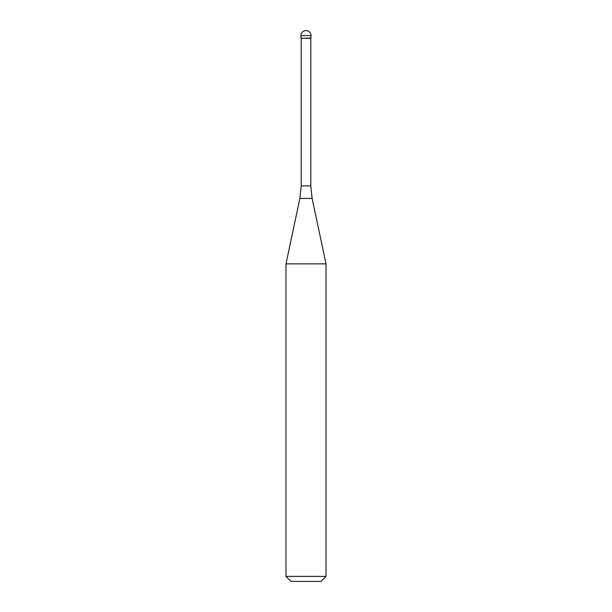 <?xml version="1.0" encoding="UTF-8"?>
<svg xmlns="http://www.w3.org/2000/svg" width="612" height="612" viewBox="0 0 612 612"><rect width="100%" height="100%" fill="white"/><g stroke="black" fill="none" stroke-linecap="round" stroke-linejoin="round"><path stroke-width="0.92" d="M306 38.112L311.011 38.112L306 38.112M310.804 185.933L312.12 198.426L299.88 198.426L301.196 185.933L310.804 185.933L310.804 38.311L301.196 38.311L300.989 35.611L300.989 38.112M312.12 198.426L326.028 263.864L285.972 263.864L299.88 198.426M326.028 576.389L321.025 581.4L290.975 581.4L285.972 576.389L326.028 576.389L326.028 263.864M306 30.6A5.011 5.011 0 0 0 300.989 35.611L311.011 35.611A5.011 5.011 0 0 0 306 30.6A5.011 5.011 0 0 0 300.989 35.611M310.804 38.311L311.011 35.611M301.196 185.933L301.196 38.311M285.972 576.389L285.972 263.864"/></g></svg>
